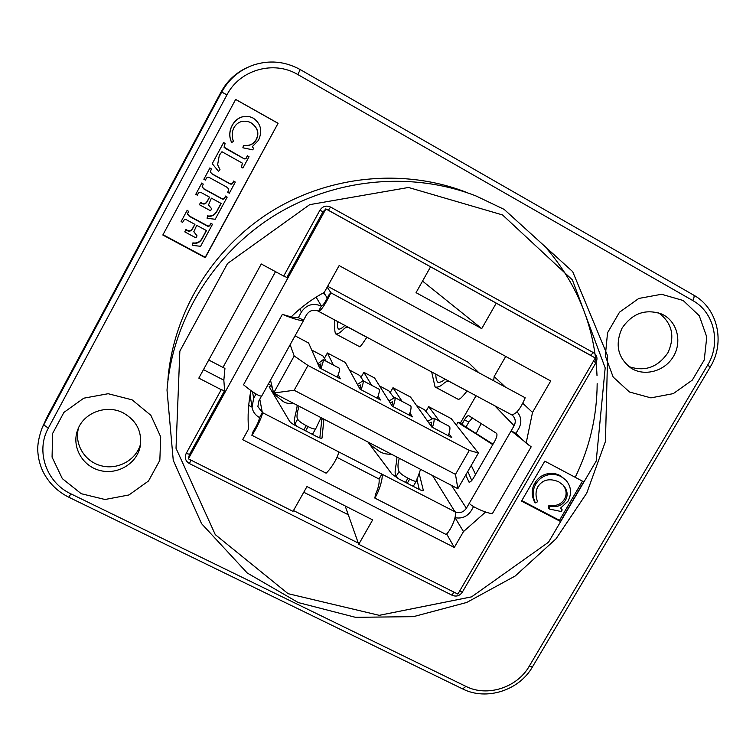 <?xml version="1.0" encoding="UTF-8"?>
<svg xmlns="http://www.w3.org/2000/svg" width="756" height="756" viewBox="0 0 756 756"><rect width="100%" height="100%" fill="white"/><g stroke="black" fill="none" stroke-linecap="round" stroke-linejoin="round"><path stroke-width="1.13" d="M123.36 412.965C106.861 404.12 83.916 412.455 77.802 429.569C71.196 446.172 82.045 466.055 99.905 470.487C117.671 475.24 137.233 463.381 140.295 446.012C142.119 431.563 136.477 420.544 123.36 412.965M132.12 399.858L150.86 415.309L160.707 436.892L159.837 460.31L148.507 480.986L128.964 494.953L104.999 499.499L81.232 493.706L62.332 478.633L52.069 457.144L52.608 433.49L63.92 412.398L83.784 398.185L108.165 393.715L132.12 399.858M78.709 427.48C73.719 443.507 84.455 461.566 101.238 465.781C117.955 470.241 136.486 459.884 140.625 443.791M663.825 315.12L661.651 314.014C645.463 308.542 632.252 313.277 622.027 328.227C614.751 344.689 617.822 358.032 631.241 368.276C644.688 376.686 664.42 371.319 673.152 356.917C682.092 342.657 677.763 322.888 663.825 315.12M683.159 300.491L699.272 315.772L706.765 336.996L704.252 359.932L692.307 380.107L673.294 393.621L650.907 397.873L629.455 391.995L613.173 377.055L605.31 355.925L607.54 332.763L619.495 312.209L638.811 298.44L661.566 294.273L683.159 300.491M628.661 366.48C644.679 372.037 657.777 367.435 667.945 352.693C675.269 336.373 672.178 323.105 658.693 312.861M324.749 210.149L325.779 208.883L328.274 210.187L590.483 355.244L593.469 352.674L330.608 207.068C326.214 205.178 322.651 206.227 319.93 210.196L283.708 276.072L286.902 277.452L322.992 211.803L286.902 277.452M325.779 208.883L429.89 266.405M330.608 207.068L328.331 210.215L595.274 357.994L457.871 594.093L358.722 544.329L345.161 505.934M495.388 302.636L595.274 357.994M275.515 271.659L222.963 367.407M291.192 316.858C301.077 307.163 312.115 298.998 324.296 292.355L339.132 265.583L550.727 380.958L532.517 412.398L522.821 403.335M485.607 512.01L463.494 531.572L454.299 547.448L242.648 439.661L248.535 429.039C247.524 416.216 248.308 403.411 250.888 390.625M505.433 387.1L494.159 376.573L505.726 356.416M454.299 547.448L446.673 533.991M463.494 531.572L455.027 517.69C461.859 518.937 467.265 516.622 471.205 510.725L473.577 506.624M532.517 412.398L526.157 443.073M476.176 433.434L481.175 423.568M493.659 380.74L494.159 376.573M248.696 405.414L252.022 407.125M358.722 544.329L372.661 519.882L306.964 486.571L293.026 511.349L188.395 458.835L325.883 208.968M189.265 455.235L188.395 458.835M496.219 303.203L481.723 328.624L422.547 281.1M481.723 328.624L416.046 292.657L430.542 266.868M271.895 385.91L268.342 384.057M476.044 395.747L460.31 423.199M409.884 412.984L412.474 416.849L392.26 406.189L374.579 377.981L363.863 372.311L361.009 377.386M448.894 433.746L451.719 437.535L431.761 427.008L410.499 397.032L392.959 387.733L390.162 392.666M478.406 453.024L457.852 488.688L273.634 393.035L294.197 355.963L307.966 365.45L469.287 450.396L478.406 453.024L451.228 418.626L428.661 406.662L425.94 411.453M338.225 374.645L340.304 378.803L319.608 367.898L308.618 343.016L295.057 335.825M378.094 396.012L380.476 399.981L360.045 389.208L345.312 362.474L327.386 352.967L324.437 358.268M393.867 397.599L388.811 390.852L379.578 385.966M326.148 361.236L323.199 356.133L311.727 350.056M431.808 418.569L424.541 409.771L416.518 405.518M363.428 380.948L359.695 375.448L349.48 370.034M439.501 421.168L428.661 406.662M402.126 401.408L392.959 387.733M371.659 385.305L363.863 372.311M261.406 396.286L258.807 400.973L257.872 406.548L262.332 412.53L381.856 474.106C383.547 476.734 379.106 491.825 374.787 498.043L446.182 534.511C451.786 529.039 457.285 514.704 454.961 511.765C459.601 513.589 463.409 512.417 466.386 508.24L514.099 425.732C515.932 422.094 515.554 418.796 512.974 415.857L511.765 414.855M419.117 473.322L423.369 490.493C423.039 491.013 421.385 490.531 418.408 489.037L398.875 478.964L391.986 474.144L367.936 441.995M323.908 419.136L322.009 438.083C321.565 438.612 319.703 438.064 316.414 436.42L296.22 426.006C292.752 424.154 290.55 422.585 289.595 421.3L269.136 386.713L272.169 387.025M318.72 311.406L511.396 414.694C515.923 414.59 520.515 408.949 525.184 397.769L330.873 292.818C325.515 304.054 321.432 310.234 318.645 311.359L318.522 311.217C313.589 309.176 309.591 310.366 306.539 314.789L303.591 320.119L298.261 317.681M478.973 372.812L468.125 362.275L327.65 286.288M327.159 287.176L331.052 292.912M323.795 292.619L327.32 298.119M325.609 295.454L323.152 292.978M318.522 311.217L321.376 306.085C313.145 302.674 306.473 304.659 301.379 312.03L298.412 317.577M409.213 415.129C410.952 410.139 411.462 407.087 410.763 405.972L394.802 397.533L388.981 400.964M337.289 377.216C339.227 372.264 339.973 369.297 339.51 368.304L323.181 359.667L317.803 363.816M431.166 426.176L431.572 422.198L429.096 423.256M432.423 427.357C434.095 422.358 434.539 419.287 433.755 418.134L427.66 421.224M359.988 389.113L360.839 384.861L358.438 386.297M361.047 389.737C362.918 384.776 363.579 381.78 363.041 380.74L357.427 384.464M374.787 498.043L375.741 493.876C378.444 487.762 379.55 482.81 379.068 479.02L381.856 474.106L454.961 511.765L432.564 475.562M336.996 457.389L379.068 479.02M416.802 479.002L419.287 489.472M320.676 418.474L321.791 419.835L319.826 437.922M272.907 393.073L273.511 392.544M338.282 451.653C339.718 454.167 332.064 467.728 326.101 473.18L251.843 435.258C256.482 429.03 263.079 414.704 262.332 412.53L259.535 417.567C259.043 420.922 256.945 425.467 253.241 431.213L251.843 435.258M517.038 411.831C521.347 416.745 521.971 422.235 518.909 428.302L515.961 433.396L511.15 430.835L531.175 446.834L492.345 513.683C485.56 512.965 471.035 506.35 469.296 503.212M461.954 424.229L464.505 419.788C466.329 416.773 467.756 415.413 468.786 415.687L496.522 433.33C497.476 434.549 496.89 437.166 494.755 441.183L492.761 444.651L476.639 434.227C470.884 430.523 461.349 425.08 457.994 422.245L459.327 422.585M471.253 465.441L475.562 474.437L473.577 477.877C471.631 481.052 470.09 482.441 468.956 482.054L465.772 474.948M465.951 427.083L468.824 422.084L472.405 417.992M471.763 480.485L467.803 471.423M321.045 417.652L315.781 428.633C315.054 429.512 312.493 428.832 308.079 426.582L306.265 425.647C301.653 423.237 298.79 421.092 297.684 419.23C296.428 417.548 296.891 413.22 299.083 406.246M399.329 458.297C397.656 463.532 397.552 467.973 399.026 471.631C400.444 473.634 403.411 475.817 407.928 478.179L409.676 479.087C413.683 481.128 415.97 481.733 416.518 480.882L420.582 469.334M369.741 444.415L377.518 450.028C381.232 453.109 385.844 454.488 391.353 454.158M396.815 456.993C397.316 462.502 393.243 473.029 396.238 476.214L398.762 478.898M412.445 485.966L413.721 485.522L416.405 481.081M297.146 426.488L294.935 423.927C292.789 420.884 296.711 412.275 297.184 405.263M292.865 403.024C288.594 404.006 284.861 403.109 281.667 400.302L273.143 393.196M315.781 428.633L313.012 433.358L311.292 433.783M256.029 394.018L253.657 398.308L252.05 407.333C252.91 411.897 255.405 415.309 259.535 417.567M515.961 433.396L524.881 441.958M531.175 446.834L530.495 446.371M493.035 444.169L463.73 425.666M333.453 365.101L327.386 352.967M307.966 365.45L294.16 390.257L273.634 393.035L270.497 380.164M294.197 355.963L290.134 344.717M391.977 405.736L392.61 401.634L390.181 402.882M393.101 406.633C394.887 401.663 395.454 398.629 394.802 397.533M457.852 488.688L455.49 474.371L469.287 450.396M294.16 390.257L455.49 474.371M319.901 368.049L320.969 363.806L318.569 365.554M320.809 368.522C322.793 363.589 323.587 360.631 323.181 359.667M448.317 435.74C449.952 430.74 450.349 427.641 449.508 426.46L433.755 418.134M377.32 398.317C379.143 393.347 379.758 390.332 379.162 389.264L363.041 380.74M303.562 320.459L261.718 396.031C259.195 396.456 253.128 392.704 243.517 384.776L282.366 314.345C293.848 319.051 300.926 321.064 303.619 320.364L303.591 320.119M431.676 371.961L435.05 386.959C437.535 387.705 440.587 386.401 444.197 383.037C446.456 381.222 448.44 380.873 450.151 381.969L467.775 391.306M467.388 391.287C467.586 389.227 460.98 400.17 458.079 399.253L435.05 386.959M335.673 333.897L359.459 346.598C359.922 348.355 366.736 337.072 366.915 337.346L348.809 327.641C347.467 326.743 345.794 327.206 343.791 329.03C340.276 332.716 337.573 334.341 335.673 333.897C333.765 329.796 335.598 323.048 334.265 319.731M330.873 292.818L328.794 295.02C325.571 301.767 323.124 305.481 321.442 306.161L316.121 297.136M282.366 314.345L285.683 315.346C292.676 317.407 296.928 318.125 298.44 317.511M344.821 325.392C341.986 328.312 339.813 329.503 338.301 328.983C337.431 327.367 337.167 324.872 337.516 321.48M435.834 374.192C435.825 377.887 436.429 380.533 437.639 382.12C439.812 382.697 442.288 381.695 445.076 379.134M48.412 427.962C45.36 426.346 43.876 425.052 43.952 424.078L47.912 415.431L221.073 91.977L221.725 92.052L42.298 427.452C38.83 436.94 37.337 444.887 37.809 451.313C38.235 458.344 39.955 465.063 42.95 471.479C48.63 482.819 57.248 491.4 68.815 497.221L70.894 493.848C46.324 482.517 35.371 451.124 48.412 427.962L226.951 94.887C239.718 69.75 273.766 60.064 297.845 74.57L692.704 300.519C714.373 312.322 721.233 343.186 707.55 365.271L529.153 666.348C517.057 687.705 487.11 697.249 465.923 686.382L70.894 493.848M247.987 67.199C236.259 72.396 227.291 80.656 221.073 91.977M47.912 415.431L42.705 426.564M224.532 390.776L189.624 454.28L224.608 390.701L223.842 380.192L224.938 368.427L208.732 360.017M224.608 390.701L221.243 389.69L198.819 378.132L261.283 263.986L283.708 276.072M544.793 461.151L583.755 481.846L560.48 521.46L521.508 501.096L544.793 461.151M167.889 380.003C173.039 313.353 211.926 248.894 270.563 211.907C329.332 175.146 404.28 168.097 466.556 192.383M546.909 248.771C578.217 285.692 594.925 328.01 597.023 375.741M597.164 383.604C596.966 416.301 589.718 447.41 575.41 476.923M549.206 508.996L561.245 511.528L562.199 509.903L560.574 508.108L567.992 501.209C571.98 493.498 571.262 486.458 565.847 480.098L561.207 476.649C557.096 474.484 552.797 473.88 548.308 474.844C542.893 476.063 538.745 479.134 535.853 484.076C533.263 488.442 532.517 493.101 533.604 498.043L535.305 502.92L537.601 501.748C535.399 496.106 535.513 491.06 537.932 486.618C542.685 479.587 549.621 477.981 558.741 481.818L563.296 485.21C567.548 490.238 568.257 495.284 565.412 500.349C563.211 503.855 560.139 505.915 556.199 506.511L549.867 506.567L549.206 508.996L548.242 507.871L548.903 505.452L549.867 506.567M548.903 505.452L555.216 505.395L556.199 506.511M555.216 505.395C559.138 504.8 562.209 502.749 564.411 499.253C567.132 494.433 566.584 489.586 562.776 484.69M533.604 498.043L532.687 496.947L534.379 501.814L535.305 502.92M532.687 496.947C531.591 492.014 532.337 487.365 534.917 483.018C537.799 478.085 541.948 475.023 547.344 473.814C551.823 472.85 556.104 473.445 560.205 475.609L565.847 480.098M560.593 508.098L562.199 509.903M560.48 521.46L559.487 520.308L521.791 500.604M582.47 481.166L559.487 520.308M223.842 380.192L203.458 369.656M207.097 218.314L215.214 219.259L227.169 197.146L225.638 196.314L225.108 197.288C224.296 199.291 223.011 199.697 221.253 198.497L203.95 189.057L202.107 186.902L203.269 184.086L201.72 183.245L195.766 194.33L197.307 195.161L197.722 194.396C198.696 192.194 200.009 191.674 201.672 192.846L209.601 197.174L207.9 200.321C206.133 203.969 203.997 204.923 201.493 203.203L200.501 202.665L199.404 204.706L210.565 210.763L211.661 208.732L208.467 205.074L211.387 198.148L221.139 203.458L217.766 209.686C215.564 214.789 212.134 216.953 207.475 216.188L207.097 218.314L207.475 216.188M207.465 215.876C212.105 216.632 215.526 214.468 217.728 209.384L220.979 203.373M208.467 204.933L211.661 208.732M200.501 202.665L199.404 204.706M200.51 202.391L201.493 202.92C203.997 204.64 206.123 203.676 207.891 200.056L209.478 197.108M201.72 183.245L195.766 194.33M201.729 183.018L203.269 184.086M202.107 186.789L203.95 188.811L221.196 198.223C222.954 199.423 224.23 199.026 225.052 197.023L225.638 196.314M225.571 196.05L227.169 197.146M241.391 167.18L242.922 168.03L249.036 156.719L247.505 155.868L247.004 156.794C246.144 159.119 244.783 159.554 242.912 158.117L225.609 148.535L224.05 147.193L225.137 143.46L223.587 142.601L212.247 163.674L218.484 171.328L220.043 169.769L217.615 164.77L219.325 155.235L221.962 151.739L242.449 163.201L241.391 167.18L242.383 163.116M217.596 164.685L220.043 169.769M223.587 142.601L212.247 163.674M223.53 142.497L225.137 143.46M224.022 147.136L242.799 157.966C244.66 159.403 246.021 158.958 246.881 156.643L247.505 155.868M247.382 155.727L249.036 156.719M242.874 147.789L252.759 149.839L253.581 148.327L252.268 146.711L258.495 140.276C262.634 130.901 260.886 123.521 253.251 118.125L249.631 116.67L242.648 116.793C238.178 118.012 234.71 120.903 232.243 125.458C230.051 129.474 229.361 133.718 230.183 138.197L231.506 142.591L233.424 141.466C231.686 136.401 231.856 131.818 233.925 127.717C237.327 122.009 242.345 120.062 248.979 121.877L251.143 122.878C257.701 127.509 259.45 133.075 256.369 139.567C254.507 142.799 251.937 144.736 248.677 145.379L243.46 145.577L242.874 147.789L243.46 145.577M243.347 145.454L248.677 145.379M248.544 145.265C251.795 144.623 254.356 142.695 256.218 139.473C259.289 132.99 257.55 127.443 251.001 122.822L248.913 121.848M230.183 138.197L231.506 142.591M230.107 138.102C229.285 133.642 229.975 129.408 232.158 125.401C234.615 120.856 238.074 117.974 242.534 116.764L249.631 116.67M227.773 192.364L229.304 193.205L235.314 182.092L233.784 181.242L233.292 182.158C232.489 184.369 231.062 184.757 229.002 183.321L212.209 174.107L210.234 172.084L211.415 168.957L209.866 168.106L203.855 179.276L205.405 180.126L205.868 179.266C206.747 177.102 208.165 176.677 210.13 177.972L226.526 186.959L228.784 188.981L227.773 192.364L228.747 188.858M209.866 168.106L203.855 179.276M209.847 167.926L211.415 168.957M210.225 171.981L212.19 173.908L228.926 183.103C230.986 184.53 232.404 184.143 233.198 181.941L233.784 181.242M233.698 181.024L235.314 182.092M192.478 245.379L200.586 246.295L212.483 224.296L210.952 223.464L210.433 224.438C209.62 226.431 208.335 226.838 206.577 225.647L189.274 216.301L187.45 213.939L188.584 211.368L187.044 210.537L181.109 221.565L182.65 222.396L183.065 221.621C184.029 219.429 185.343 218.919 187.006 220.081L194.935 224.362L193.243 227.499C191.485 231.119 189.359 232.073 186.845 230.372L185.863 229.843L184.766 231.865L195.927 237.866L197.023 235.844L193.829 231.742L196.721 225.326L206.473 230.58L203.118 236.779C200.926 241.854 197.505 244.018 192.856 243.271L192.478 245.379L192.856 243.271M192.884 242.874C197.524 243.621 200.935 241.457 203.118 236.401L206.312 230.495M193.848 231.563L197.023 235.844M185.863 229.843L184.766 231.865M185.91 229.484L186.893 230.013C189.397 231.714 191.523 230.76 193.271 227.15L194.812 224.296M187.044 210.537L181.109 221.565M187.091 210.225L188.584 211.368M187.479 213.778L189.321 215.989L206.568 225.307C208.316 226.488 209.601 226.082 210.414 224.097L210.952 223.464M210.933 223.124L212.483 224.296M278.085 123.275L205.235 257.711L162.833 235.021L235.664 99.405L278.085 123.275L205.235 257.276L163.012 234.691M235.636 99.461L277.868 123.228M451.483 485.38L466.386 508.24M259.79 399.215L262.332 412.53M301.379 312.03L299.915 308.939M494.755 405.774L514.099 425.732M492.761 444.651L475.562 474.437M273.039 390.597L272.264 391.995M322.566 418.446L321.791 419.835M252.542 391.778L253.657 398.308M469.589 482.148L468.644 481.657M468.824 422.084L464.505 419.788M297.684 419.23L294.935 423.927M308.079 426.582L305.66 430.873M306.265 425.647L303.846 429.947M399.026 471.631L396.238 476.214M407.928 478.179L405.5 482.385M409.676 479.087L407.248 483.282M463.296 425.08L459.157 422.481M324.834 210.111L323.029 211.803L324.702 210.149M323.029 211.803L319.93 210.196M189.217 456.388L189.548 454.375M189.189 455.802L189.624 454.28L186.165 453.487C184.369 457.711 185.447 461.075 189.387 463.551L452.334 595.359C456.378 596.9 459.686 595.86 462.275 592.25L595.955 362.691C597.883 358.524 597.051 355.178 593.469 352.674M190.994 460.139L189.387 463.551M459.828 590.729L462.275 592.25M593.384 361.245L595.955 362.691M453.572 591.929L452.334 595.359M502.542 214.94L572.396 279.918L605.187 367.888L596.2 461.094L548.544 542.194L471.602 596.853L379.247 615.327L288.064 593.668L215.29 534.643L176.025 448.289L179.852 351.143L227.537 263.504L309.695 204.649L408.514 187.469L502.542 214.94M504.129 209.374L476.044 195.974C411.689 170.875 334.133 178.18 273.285 216.235C212.578 254.536 172.33 321.234 167.01 390.105L173.256 460.338L201.55 523.643L247.25 573.01L298.289 602.579L355.433 617.312L413.4 616.66L466.707 602.466L515.195 576.006L556.019 538.839L586.75 493.101L605.452 441.419L607.597 355.83L572.698 271.659L504.157 209.393L476.044 195.974M221.243 389.69L186.165 453.487M564.411 499.253L565.412 500.349M534.917 483.018L535.853 484.076M547.344 473.814L548.308 474.844M560.205 475.609L561.207 476.649M358.287 543.082L293.479 510.546M348.27 514.751L303.77 492.241M707.55 365.271L710.319 366.887C725.448 342.515 717.784 308.278 693.564 295.057C694.509 295.889 694.216 297.713 692.704 300.519M300.302 69.628L693.564 295.057L300.226 69.58C284.965 61.227 269.127 59.79 252.712 65.271C239.104 70.346 228.784 79.276 221.725 92.052L226.951 94.887M529.153 666.348L532.432 666.943L710.319 366.887M465.923 686.382L462.644 688.914L68.843 497.24M297.845 74.57L300.208 69.58C284.965 61.227 269.127 59.79 252.712 65.271M250.075 394.991L252.05 407.333M456.35 425.108L457.994 422.245M524.617 441.712L529.238 445.482M463.343 425.108L459.204 422.51M285.683 315.346L284.454 314.959M532.328 667.113C518.956 690.521 486.354 700.907 462.861 689.018"/></g></svg>
